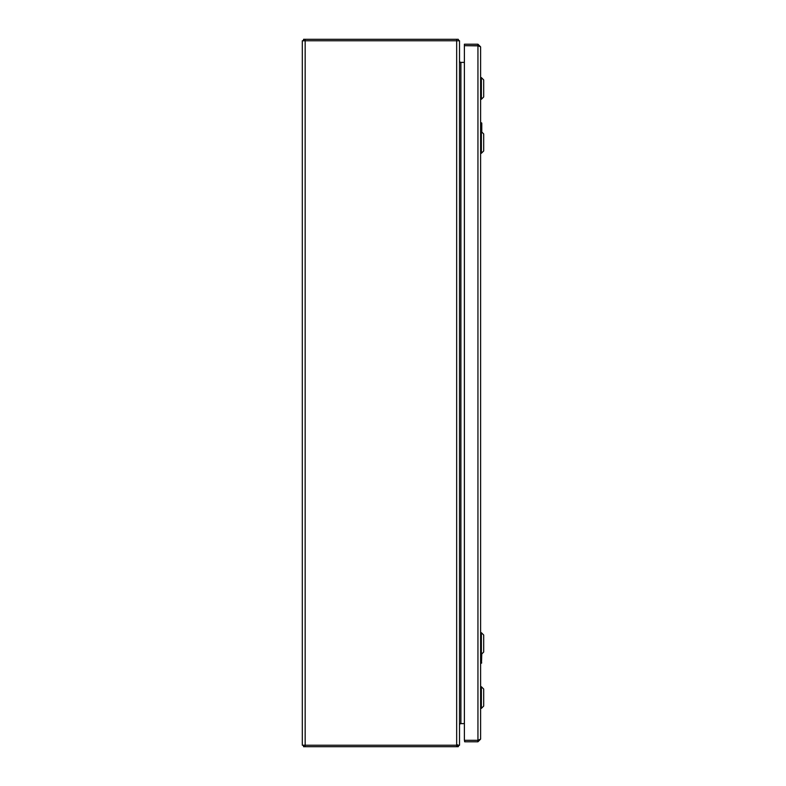 <?xml version="1.0" encoding="UTF-8"?>
<svg xmlns="http://www.w3.org/2000/svg" width="786" height="786" viewBox="0 0 786 786"><rect width="100%" height="100%" fill="white"/><g stroke="black" fill="none" stroke-linecap="round" stroke-linejoin="round"><path stroke-width="1.18" d="M456.666 745.226L302.315 745.226L302.315 40.774L459.515 40.774L459.515 745.226L456.666 745.226L456.666 40.774M459.81 62.389L460.891 62.389A1.375 1.375 0 0 1 459.81 61.878L459.515 62.389L459.515 61.839M464.388 45.981L464.388 62.389L460.891 62.389L460.891 723.611L459.515 723.611L459.81 724.122A1.375 1.375 0 0 1 460.891 723.611L464.388 723.611L464.388 740.019L464.388 44.212L464.388 45.686L478.566 45.863M459.515 724.161L459.81 723.611M457.639 744.814L458.277 746.7L456.705 746.7L456.705 745.226M456.705 746.7L303.553 746.7L303.553 745.226M458.277 745.442L458.277 746.7M458.69 745.855A2.849 2.849 0 0 0 459.152 745.226M459.515 724.987L459.81 724.122M458.277 39.3L303.553 39.3L303.553 40.774M458.69 40.145A2.849 2.849 0 0 1 459.152 40.774M459.515 61.013L459.81 61.878A1.375 1.375 0 0 1 459.515 61.013L459.81 61.878L459.515 61.013M480.6 739.135L477.947 741.788L464.683 741.788L464.683 740.314L477.947 740.314L480.6 739.135L480.6 46.865L477.947 45.686L464.683 45.686M464.683 44.212L477.947 44.212L480.6 46.865M464.683 741.788L464.388 740.019M478.566 740.137L477.947 740.314L477.947 741.788M477.947 44.212L477.947 740.314M481.366 654.355L483.685 652.036L483.685 635.019L481.366 632.701L481.366 654.355L480.6 654.355M481.366 153.28L483.685 150.961L483.685 133.944L481.366 131.626L481.366 153.28L480.6 153.28M481.366 708.392L483.685 706.074L483.685 689.057L481.366 686.728L481.366 708.392L480.6 708.392M481.366 686.728L480.6 686.728M481.366 99.272L483.685 96.943L483.685 79.926L481.366 77.608L481.366 99.272L480.6 99.272M481.779 653.952L481.484 663.188L480.6 663.188L480.855 654.355M481.081 654.355L481.484 663.188M480.894 661.93L481.72 662.893M480.855 131.626L480.894 124.07L481.484 122.812L480.6 122.812L481.779 123.107L481.779 132.028M481.72 123.107L481.081 124.778L481.081 131.626M305.165 745.226L305.165 40.774M305.125 746.7L305.125 745.226M456.705 39.3L456.705 40.774M305.125 39.3L305.125 40.774M480.894 122.812L480.894 124.07M481.366 632.701L480.6 632.701M481.366 131.626L480.6 131.626M481.366 77.608L480.6 77.608"/></g></svg>
